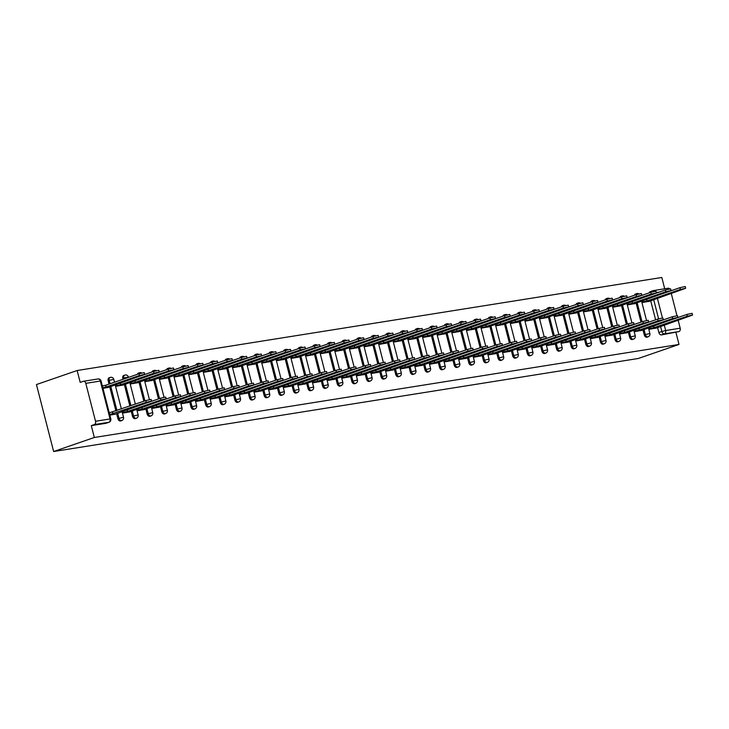 <?xml version="1.0" encoding="UTF-8"?>
<svg xmlns="http://www.w3.org/2000/svg" width="729" height="729" viewBox="0 0 729 729"><rect width="100%" height="100%" fill="white"/><g stroke="black" fill="none" stroke-linecap="round" stroke-linejoin="round"><path stroke-width="1.09" d="M642.987 329.945L644.254 334.848A2.779 1.886 71 0 0 646.814 337.235A2.779 1.886 71 0 0 647.033 337.181A2.779 1.886 71 0 0 647.234 337.09M628.371 332.269L629.628 337.181A2.779 1.886 71 0 0 632.189 339.559A2.779 1.886 71 0 0 632.408 339.504A2.779 1.886 71 0 0 632.617 339.413M613.745 334.602L615.012 339.504A2.779 1.886 71 0 0 617.572 341.883A2.779 1.886 71 0 0 617.791 341.828A2.779 1.886 71 0 0 617.992 341.737M599.129 336.926L600.386 341.828A2.779 1.886 71 0 0 602.947 344.216A2.779 1.886 71 0 0 603.165 344.161A2.779 1.886 71 0 0 603.375 344.07M584.503 339.249L585.761 344.161A2.779 1.886 71 0 0 588.33 346.539A2.779 1.886 71 0 0 588.549 346.485A2.779 1.886 71 0 0 588.75 346.393M569.887 341.582L571.144 346.485A2.779 1.886 71 0 0 573.705 348.863A2.779 1.886 71 0 0 573.923 348.808A2.779 1.886 71 0 0 574.124 348.717M555.261 343.906L556.519 348.808A2.779 1.886 71 0 0 559.088 351.196A2.779 1.886 71 0 0 559.298 351.141A2.779 1.886 71 0 0 559.508 351.05M540.645 346.229L541.902 351.141A2.779 1.886 71 0 0 544.463 353.519A2.779 1.886 71 0 0 544.681 353.465A2.779 1.886 71 0 0 544.882 353.374M526.019 348.562L527.277 353.465A2.779 1.886 71 0 0 529.846 355.843A2.779 1.886 71 0 0 530.056 355.788A2.779 1.886 71 0 0 530.265 355.697M511.403 350.886L512.66 355.788A2.779 1.886 71 0 0 515.221 358.176A2.779 1.886 71 0 0 515.439 358.121A2.779 1.886 71 0 0 515.64 358.03M496.777 353.21L498.035 358.121A2.779 1.886 71 0 0 500.604 360.5A2.779 1.886 71 0 0 500.814 360.445A2.779 1.886 71 0 0 501.023 360.354M482.161 355.542L483.418 360.445A2.779 1.886 71 0 0 485.979 362.823A2.779 1.886 71 0 0 486.197 362.769A2.779 1.886 71 0 0 486.398 362.678M467.535 357.866L468.793 362.769A2.779 1.886 71 0 0 471.353 365.156A2.779 1.886 71 0 0 471.572 365.101A2.779 1.886 71 0 0 471.781 365.01M452.919 360.19L454.176 365.101A2.779 1.886 71 0 0 456.737 367.48A2.779 1.886 71 0 0 456.955 367.425A2.779 1.886 71 0 0 457.156 367.334M438.293 362.523L439.551 367.425A2.779 1.886 71 0 0 442.111 369.803A2.779 1.886 71 0 0 442.33 369.749A2.779 1.886 71 0 0 442.539 369.658M423.677 364.846L424.934 369.749A2.779 1.886 71 0 0 427.495 372.136A2.779 1.886 71 0 0 427.713 372.082A2.779 1.886 71 0 0 427.914 371.99M409.051 367.17L410.309 372.082A2.779 1.886 71 0 0 412.869 374.46A2.779 1.886 71 0 0 413.088 374.405A2.779 1.886 71 0 0 413.297 374.314M394.425 369.503L395.692 374.405A2.779 1.886 71 0 0 398.253 376.784A2.779 1.886 71 0 0 398.471 376.729A2.779 1.886 71 0 0 398.672 376.638M379.809 371.826L381.067 376.729A2.779 1.886 71 0 0 383.627 379.116A2.779 1.886 71 0 0 383.846 379.062A2.779 1.886 71 0 0 384.055 378.971M365.183 374.15L366.45 379.062A2.779 1.886 71 0 0 369.011 381.44A2.779 1.886 71 0 0 369.229 381.385A2.779 1.886 71 0 0 369.43 381.294M350.567 376.483L351.825 381.385A2.779 1.886 71 0 0 354.385 383.764A2.779 1.886 71 0 0 354.604 383.709A2.779 1.886 71 0 0 354.813 383.618M335.941 378.807L337.208 383.709A2.779 1.886 71 0 0 339.769 386.097A2.779 1.886 71 0 0 339.987 386.042A2.779 1.886 71 0 0 340.188 385.951M321.325 381.13L322.582 386.042A2.779 1.886 71 0 0 325.143 388.42A2.779 1.886 71 0 0 325.362 388.366A2.779 1.886 71 0 0 325.571 388.275M306.699 383.463L307.966 388.366A2.779 1.886 71 0 0 310.527 390.744A2.779 1.886 71 0 0 310.745 390.689A2.779 1.886 71 0 0 310.946 390.598M292.083 385.787L293.34 390.689A2.779 1.886 71 0 0 295.901 393.077A2.779 1.886 71 0 0 296.12 393.022A2.779 1.886 71 0 0 296.329 392.931M277.457 388.11L278.715 393.022A2.779 1.886 71 0 0 281.285 395.4A2.779 1.886 71 0 0 281.503 395.346A2.779 1.886 71 0 0 281.704 395.255M262.841 390.443L264.098 395.346A2.779 1.886 71 0 0 266.659 397.724A2.779 1.886 71 0 0 266.878 397.669A2.779 1.886 71 0 0 267.078 397.578M248.215 392.767L249.473 397.669A2.779 1.886 71 0 0 252.043 400.057A2.779 1.886 71 0 0 252.252 400.002A2.779 1.886 71 0 0 252.462 399.911M233.599 395.091L234.856 400.002A2.779 1.886 71 0 0 237.417 402.381A2.779 1.886 71 0 0 237.636 402.326A2.779 1.886 71 0 0 237.836 402.235M218.973 397.423L220.231 402.326A2.779 1.886 71 0 0 222.801 404.704A2.779 1.886 71 0 0 223.01 404.65A2.779 1.886 71 0 0 223.22 404.559M204.357 399.747L205.614 404.65A2.779 1.886 71 0 0 208.175 407.037A2.779 1.886 71 0 0 208.394 406.982A2.779 1.886 71 0 0 208.594 406.891M189.731 402.071L190.989 406.982A2.779 1.886 71 0 0 193.559 409.361A2.779 1.886 71 0 0 193.768 409.306A2.779 1.886 71 0 0 193.978 409.215M175.115 404.404L176.372 409.306A2.779 1.886 71 0 0 178.933 411.685A2.779 1.886 71 0 0 179.152 411.63A2.779 1.886 71 0 0 179.352 411.539M160.489 406.727L161.747 411.63A2.779 1.886 71 0 0 164.307 414.017A2.779 1.886 71 0 0 164.526 413.963A2.779 1.886 71 0 0 164.736 413.872M145.873 409.051L147.13 413.963A2.779 1.886 71 0 0 149.691 416.341A2.779 1.886 71 0 0 149.91 416.286A2.779 1.886 71 0 0 150.11 416.195M131.247 411.384L132.505 416.286A2.779 1.886 71 0 0 135.065 418.665A2.779 1.886 71 0 0 135.284 418.61A2.779 1.886 71 0 0 135.494 418.519M116.631 413.707L117.888 418.61A2.779 1.886 71 0 0 120.449 420.998A2.779 1.886 71 0 0 120.668 420.943A2.779 1.886 71 0 0 120.868 420.852M664.711 288.775L661.814 277.476L77.146 370.514L36.45 384.557L53.645 451.524L94.342 437.482L679.009 344.443L638.303 358.486L53.645 451.524M678.125 320.168L680.193 328.214A2.779 2.023 81 0 1 678.954 331.558L661.431 334.903A2.779 1.886 -109 0 1 658.87 332.524L657.613 327.622M655.608 319.812L650.733 300.831M671.245 293.386L676.959 315.63M675.965 332.588L679.009 344.443M667.846 288.301A2.779 2.023 81 0 1 668.092 288.237A2.779 2.023 81 0 1 669.714 288.894M85.794 383.354L95.526 421.253L110.061 418.947L100.329 381.039L85.794 383.354A2.779 2.023 -99 0 0 83.434 381.276A2.779 2.023 -99 0 0 83.179 381.34L80.19 382.37L77.146 370.514M91.298 425.636L105.823 423.321A2.779 1.886 71 0 0 106.042 423.267L109.031 422.237A2.779 1.886 -109 0 1 108.812 422.291L94.287 424.597L91.298 425.636L94.342 437.482M94.287 424.597A2.779 2.023 -99 0 0 95.526 421.253M109.851 415.147L115.464 414.108M102.971 388.366L108.585 387.327M122.454 413.143L130.081 411.785M115.574 386.361L123.201 384.994M137.079 410.819L144.707 409.461M130.199 384.028L137.827 382.67M151.696 408.495L159.323 407.128M144.816 381.704L152.443 380.347M166.321 406.162L173.949 404.805M159.441 379.381L167.069 378.014M180.938 403.839L188.565 402.481M174.058 377.048L181.694 375.69M195.563 401.515L203.191 400.148M188.683 374.724L196.311 373.366M210.18 399.182L217.807 397.824M203.3 372.401L210.936 371.034M224.805 396.858L232.433 395.501M217.925 370.068L225.553 368.71M239.422 394.535L247.049 393.168M232.542 367.744L240.178 366.386M254.047 392.202L261.675 390.844M247.167 365.42L254.795 364.053M268.664 389.878L276.291 388.521M261.793 363.088L269.42 361.73M283.289 387.555L290.917 386.188M276.409 360.764L284.037 359.406M297.906 385.222L305.533 383.864M291.035 358.44L298.662 357.073M312.531 382.898L320.159 381.54M305.651 356.107L313.279 354.75M327.148 380.574L334.784 379.208M320.277 353.784L327.904 352.426M341.773 378.242L349.401 376.884M334.893 351.46L342.521 350.093M356.39 375.918L364.026 374.56M349.519 349.127L357.146 347.769M371.015 373.594L378.643 372.227M364.136 346.804L371.763 345.446M385.632 371.261L393.268 369.904M378.761 344.48L386.388 343.113M400.257 368.938L407.885 367.58M393.378 342.147L401.005 340.789M414.883 366.614L422.51 365.247M408.003 339.823L415.63 338.466M429.499 364.281L437.127 362.924M422.62 337.5L430.247 336.133M444.125 361.958L451.752 360.6M437.245 335.167L444.872 333.809M458.741 359.634L466.369 358.267M451.862 332.843L459.489 331.485M473.367 357.301L480.994 355.943M466.487 330.519L474.114 329.153M487.983 354.977L495.611 353.62M481.104 328.187L488.74 326.829M502.609 352.654L510.236 351.287M495.729 325.863L503.356 324.505M517.226 350.321L524.853 348.963M510.346 323.539L517.982 322.172M531.851 347.997L539.478 346.639M524.971 321.207L532.598 319.849M546.468 345.674L554.095 344.307M539.588 318.883L547.224 317.525M561.093 343.341L568.72 341.983M554.213 316.559L561.84 315.192M575.71 341.017L583.337 339.659M568.839 314.226L576.466 312.869M590.335 338.693L597.962 337.327M583.455 311.903L591.082 310.545M604.952 336.361L612.588 335.003M598.081 309.579L605.708 308.212M619.577 334.037L627.204 332.679M612.697 307.246L620.324 305.888M634.194 331.713L641.83 330.346M627.323 304.922L634.95 303.565M640.982 322.136L636.116 303.164M626.366 324.46L621.491 305.487M611.74 326.792L606.874 307.811M597.124 329.116L592.249 310.144M582.498 331.44L577.632 312.468M567.882 333.773L563.007 314.791M553.256 336.096L548.381 317.124M538.64 338.42L533.765 319.448M524.014 340.753L519.139 321.771M509.398 343.077L504.523 324.104M494.772 345.4L489.897 326.428M480.156 347.733L475.281 328.752M465.53 350.057L460.655 331.084M450.905 352.38L446.039 333.408M436.288 354.713L431.413 335.732M421.663 357.037L416.797 338.065M407.046 359.361L402.171 340.388M392.421 361.693L387.555 342.712M377.804 364.017L372.929 345.045M363.179 366.341L358.313 347.368M348.562 368.674L343.687 349.692M333.937 370.997L329.071 352.025M319.32 373.321L314.445 354.349M304.695 375.654L299.829 356.672M290.078 377.977L285.203 359.005M275.453 380.301L270.587 361.329M260.836 382.634L255.961 363.653M246.211 384.958L241.335 365.985M231.594 387.281L226.719 368.309M216.969 389.614L212.093 370.633M202.352 391.938L197.477 372.966M187.727 394.261L182.851 375.289M173.11 396.594L168.235 377.613M158.485 398.918L153.609 379.946M143.859 401.242L138.993 382.269M129.88 406.062L124.367 384.593M123.001 379.28L122.773 378.378L123.839 378.014A2.779 1.886 -109 0 1 124.805 375.089L123.748 375.462A2.779 1.886 71 0 0 122.773 378.378M115.902 410.892L109.751 386.926M109.022 384.101L108.156 380.711L109.213 380.347A2.779 1.886 -109 0 1 110.179 377.422L109.122 377.786A2.779 1.886 71 0 0 108.156 380.711M648.819 329.38L656.446 328.023M641.939 302.599L649.566 301.232M635.56 294.844A2.779 1.886 -109 0 1 636.545 293.659L635.488 294.024A2.779 1.886 71 0 0 634.494 295.209M620.935 297.177A2.779 1.886 -109 0 1 621.928 295.983L620.862 296.348A2.779 1.886 71 0 0 619.878 297.541M606.318 299.501A2.779 1.886 -109 0 1 607.303 298.307L606.246 298.68A2.779 1.886 71 0 0 605.252 299.865M591.693 301.824A2.779 1.886 -109 0 1 592.686 300.64L591.62 301.004A2.779 1.886 71 0 0 590.636 302.189M577.076 304.157A2.779 1.886 -109 0 1 578.061 302.963L577.004 303.328A2.779 1.886 71 0 0 576.01 304.522M562.451 306.481A2.779 1.886 -109 0 1 563.444 305.287L562.378 305.661A2.779 1.886 71 0 0 561.394 306.845M547.834 308.804A2.779 1.886 -109 0 1 548.819 307.62L547.761 307.984A2.779 1.886 71 0 0 546.768 309.169M533.209 311.137A2.779 1.886 -109 0 1 534.202 309.943L533.136 310.308A2.779 1.886 71 0 0 532.152 311.502M518.592 313.461A2.779 1.886 -109 0 1 519.577 312.267L518.519 312.641A2.779 1.886 71 0 0 517.526 313.825M503.967 315.785A2.779 1.886 -109 0 1 504.96 314.6L503.894 314.964A2.779 1.886 71 0 0 502.91 316.149M489.35 318.117A2.779 1.886 -109 0 1 490.335 316.924L489.277 317.288A2.779 1.886 71 0 0 488.284 318.482M474.725 320.441A2.779 1.886 -109 0 1 475.718 319.247L474.652 319.621A2.779 1.886 71 0 0 473.668 320.806M460.099 322.765A2.779 1.886 -109 0 1 461.093 321.58L460.035 321.945A2.779 1.886 71 0 0 459.042 323.129M445.483 325.098A2.779 1.886 -109 0 1 446.476 323.904L445.41 324.268A2.779 1.886 71 0 0 444.426 325.462M430.857 327.421A2.779 1.886 -109 0 1 431.85 326.228L430.793 326.601A2.779 1.886 71 0 0 429.8 327.786M416.241 329.745A2.779 1.886 -109 0 1 417.234 328.56L416.168 328.925A2.779 1.886 71 0 0 415.175 330.119M401.615 332.078A2.779 1.886 -109 0 1 402.608 330.884L401.551 331.248A2.779 1.886 71 0 0 400.558 332.442M386.999 334.401A2.779 1.886 -109 0 1 387.983 333.208L386.926 333.581A2.779 1.886 71 0 0 385.933 334.766M372.373 336.725A2.779 1.886 -109 0 1 373.366 335.54L372.309 335.905A2.779 1.886 71 0 0 371.316 337.099M357.757 339.058A2.779 1.886 -109 0 1 358.741 337.864L357.684 338.229A2.779 1.886 71 0 0 356.691 339.422M343.131 341.382A2.779 1.886 -109 0 1 344.124 340.188L343.058 340.561A2.779 1.886 71 0 0 342.074 341.746M328.515 343.705A2.779 1.886 -109 0 1 329.499 342.521L328.442 342.885A2.779 1.886 71 0 0 327.449 344.079M313.889 346.038A2.779 1.886 -109 0 1 314.882 344.844L313.816 345.209A2.779 1.886 71 0 0 312.832 346.403M299.273 348.362A2.779 1.886 -109 0 1 300.257 347.168L299.2 347.542A2.779 1.886 71 0 0 298.207 348.726M284.647 350.685A2.779 1.886 -109 0 1 285.64 349.501L284.574 349.865A2.779 1.886 71 0 0 283.59 351.059M270.031 353.018A2.779 1.886 -109 0 1 271.015 351.825L269.958 352.189A2.779 1.886 71 0 0 268.965 353.383M255.405 355.342A2.779 1.886 -109 0 1 256.398 354.148L255.332 354.522A2.779 1.886 71 0 0 254.348 355.706M240.789 357.666A2.779 1.886 -109 0 1 241.773 356.481L240.716 356.846A2.779 1.886 71 0 0 239.723 358.039M226.163 359.998A2.779 1.886 -109 0 1 227.156 358.805L226.09 359.169A2.779 1.886 71 0 0 225.106 360.363M211.547 362.322A2.779 1.886 -109 0 1 212.531 361.128L211.474 361.502A2.779 1.886 71 0 0 210.481 362.687M196.921 364.646A2.779 1.886 -109 0 1 197.914 363.461L196.848 363.826A2.779 1.886 71 0 0 195.864 365.019M182.305 366.979A2.779 1.886 -109 0 1 183.289 365.785L182.232 366.149A2.779 1.886 71 0 0 181.239 367.343M167.679 369.302A2.779 1.886 -109 0 1 168.672 368.109L167.606 368.482A2.779 1.886 71 0 0 166.622 369.667M153.054 371.626A2.779 1.886 -109 0 1 154.047 370.441L152.99 370.806A2.779 1.886 71 0 0 151.996 372M138.437 373.959A2.779 1.886 -109 0 1 139.43 372.765L138.364 373.13A2.779 1.886 71 0 0 137.38 374.323M650.323 291.646A2.779 1.886 71 0 0 650.104 291.7A2.779 1.886 71 0 0 649.12 292.885M114.663 414.382L151.568 401.16L146.319 402.29L109.696 414.564M109.25 412.824L145.873 400.549L151.122 399.419L151.568 401.16M113.041 413.771L112.594 412.031M102.37 386.033L105.723 385.24L106.17 386.981L102.825 387.773M107.792 387.6L144.688 374.369L139.439 375.508L106.17 386.981M105.723 385.24L138.993 373.767L144.242 372.628L144.688 374.369M129.288 412.058L166.185 398.827L160.936 399.966L127.666 411.438L123.72 412.432L123.356 411.01M127.11 409.716L160.489 398.225L165.738 397.086L166.185 398.827M122.39 412.887L123.72 412.432M127.666 411.438L127.22 409.698M143.905 409.734L180.81 396.503L175.561 397.642L142.283 409.115L138.346 410.099L137.981 408.687M141.736 407.393L175.115 395.902L180.364 394.763L180.81 396.503M137.006 410.564L138.346 410.099M142.283 409.115L141.836 407.374M158.53 407.402L195.427 394.179L190.178 395.309L156.908 406.791L152.962 407.775L152.598 406.363M156.352 405.069L189.731 393.569L194.98 392.439L195.427 394.179M151.632 408.231L152.962 407.775M156.908 406.791L156.462 405.051M120.23 382.935L120.786 384.657L115.51 386.097M122.408 385.267L159.305 372.045L154.056 373.175L120.786 384.657M120.34 382.916L153.609 371.435L158.858 370.305L159.305 372.045M134.856 380.602L135.412 382.324L130.136 383.773M137.034 382.944L173.93 369.712L168.681 370.851L135.412 382.324M134.965 380.584L168.235 369.111L173.484 367.972L173.93 369.712M149.472 378.278L150.028 380L144.752 381.449M151.65 380.62L188.547 367.389L183.298 368.528L150.028 380M149.582 378.26L182.851 366.787L188.1 365.648L188.547 367.389M173.156 405.078L210.052 391.847L204.803 392.986L171.534 404.458L167.588 405.452L167.223 404.03M170.978 402.736L204.357 391.245L209.606 390.106L210.052 391.847M166.248 405.907L167.588 405.452M171.534 404.458L171.078 402.718M187.772 402.754L224.669 389.523L219.42 390.662L186.15 402.135L182.204 403.119L181.84 401.706M186.013 402.162L185.567 400.421L218.973 388.922L224.222 387.782L224.669 389.523M180.874 403.584L182.204 403.119M186.15 402.135L185.704 400.394M164.098 375.954L164.654 377.677L159.378 379.116M166.276 378.287L203.172 365.065L197.923 366.195L164.654 377.677M164.207 375.936L197.477 364.454L202.726 363.324L203.172 365.065M179.134 375.371L178.687 373.631L179.27 375.344L173.994 376.793M180.892 375.964L217.789 362.732L212.549 363.871L179.27 375.344M178.824 373.603L212.093 362.131L217.342 360.992L217.789 362.732M202.398 400.421L239.294 387.199L234.045 388.329L200.776 399.811L196.83 400.795L196.465 399.383M200.63 399.829L200.183 398.098L233.599 386.589L238.848 385.459L239.294 387.199M195.49 401.251L196.83 400.795M200.776 399.811L200.329 398.07M217.014 398.098L253.911 384.866L248.662 386.006L215.392 397.478L211.446 398.471L211.082 397.05M215.255 397.505L214.809 395.765L248.215 384.265L253.464 383.126L253.911 384.866M210.116 398.927L211.446 398.471M215.392 397.478L214.946 395.738M231.64 395.774L268.536 382.543L263.287 383.682L230.018 395.154L226.072 396.139L225.708 394.726M229.462 393.432L262.841 381.941L268.09 380.802L268.536 382.543M224.732 396.603L226.072 396.139M230.018 395.154L229.571 393.414M246.256 393.441L283.153 380.219L277.904 381.349L244.634 392.831L240.688 393.815L240.324 392.402M244.078 391.108L277.457 379.609L282.706 378.479L283.153 380.219M239.358 394.271L240.688 393.815M244.634 392.831L244.188 391.09M260.882 391.118L297.778 377.886L292.529 379.025L259.26 390.498L255.314 391.491L254.95 390.07M258.704 388.776L292.083 377.285L297.332 376.146L297.778 377.886M253.984 391.947L255.314 391.491M259.26 390.498L258.813 388.757M275.498 388.794L312.395 375.563L307.146 376.702L273.876 388.174L269.93 389.158L269.566 387.746M273.32 386.452L306.699 374.961L311.948 373.822L312.395 375.563M268.6 389.623L269.93 389.158M273.876 388.174L273.43 386.434M290.124 386.461L327.02 373.239L321.771 374.369L288.502 385.851L284.556 386.835L284.192 385.422M287.946 384.128L321.325 372.628L326.574 371.498L327.02 373.239M283.226 387.29L284.556 386.835M288.502 385.851L288.055 384.11M304.74 384.137L341.637 370.906L336.397 372.045L303.118 383.518L299.172 384.511L298.817 383.089M302.562 381.796L335.941 370.305L341.19 369.166L341.637 370.906M297.842 384.967L299.172 384.511M303.118 383.518L302.672 381.777M193.75 373.048L193.303 371.307L193.896 373.02L188.62 374.469M195.518 373.64L232.414 360.408L227.166 361.548L193.896 373.02M193.449 371.28L226.719 359.807L231.968 358.668L232.414 360.408M208.376 370.715L207.929 368.983L208.512 370.697L203.236 372.136M210.134 371.307L247.04 358.085L241.791 359.215L208.512 370.697M208.066 368.956L241.345 357.474L246.584 356.344L247.04 358.085M222.992 368.391L222.555 366.651L223.138 368.364L217.862 369.813M224.76 368.983L261.656 355.752L256.408 356.891L223.138 368.364M222.691 366.623L255.961 355.151L261.21 354.012L261.656 355.752M237.198 364.318L237.754 366.04L232.478 367.489M239.376 366.66L276.282 353.428L271.033 354.567L237.754 366.04M237.308 364.3L270.587 352.827L275.826 351.688L276.282 353.428M251.824 361.994L252.38 363.716L247.104 365.156M254.002 364.327L290.898 351.105L285.65 352.235L252.38 363.716M251.933 361.976L285.203 350.494L290.452 349.364L290.898 351.105M266.45 359.661L266.996 361.384L261.72 362.832M268.618 362.003L305.524 348.772L300.275 349.911L266.996 361.384M266.55 359.643L299.829 348.17L305.077 347.031L305.524 348.772M281.066 357.338L281.622 359.06L276.346 360.509M283.244 359.679L320.14 346.448L314.892 347.587L281.622 359.06M281.175 357.319L314.445 345.847L319.694 344.708L320.14 346.448M295.692 355.014L296.238 356.736L290.962 358.176M297.86 357.347L334.766 344.124L329.517 345.254L296.238 356.736M295.792 354.996L329.071 343.514L334.319 342.384L334.766 344.124M319.366 381.814L356.262 368.582L351.013 369.721L317.744 381.194L313.798 382.178L313.434 380.766M317.188 379.472L350.567 367.981L355.816 366.842L356.262 368.582M312.468 382.643L313.798 382.178M317.744 381.194L317.297 379.454M333.982 379.481L370.879 366.259L365.639 367.389L332.36 378.87L328.414 379.855L328.059 378.442M332.224 378.889L331.777 377.157L365.183 365.648L370.432 364.518L370.879 366.259M327.084 380.31L328.414 379.855M332.36 378.87L331.914 377.13M348.608 377.157L385.504 363.926L380.256 365.065L346.986 376.538L343.04 377.531L342.676 376.109M346.43 374.815L379.809 363.324L385.058 362.185L385.504 363.926M341.71 377.987L343.04 377.531M346.986 376.538L346.539 374.797M363.224 374.834L400.13 361.602L394.881 362.741L361.602 374.214L357.666 375.198L357.301 373.786M361.046 372.492L394.435 361.001L399.674 359.862L400.13 361.602M356.326 375.663L357.666 375.198M361.602 374.214L361.156 372.473M377.85 372.501L414.746 359.279L409.498 360.408L376.228 371.89L372.282 372.874L371.918 371.462M375.672 370.168L409.051 358.668L414.3 357.538L414.746 359.279M370.952 373.33L372.282 372.874M376.228 371.89L375.781 370.15M392.466 370.177L429.372 356.946L424.123 358.085L390.844 369.557L386.908 370.551L386.543 369.129M390.288 367.835L423.677 356.344L428.925 355.205L429.372 356.946M385.568 371.006L386.908 370.551M390.844 369.557L390.398 367.817M407.092 367.853L443.988 354.622L438.74 355.761L405.47 367.234L401.524 368.218L401.16 366.805M404.914 365.511L438.293 354.021L443.542 352.882L443.988 354.622M400.194 368.683L401.524 368.218M405.47 367.234L405.023 365.493M421.708 365.521L458.614 352.298L453.365 353.428L420.086 364.91L416.15 365.894L415.785 364.482M419.539 363.188L452.919 351.688L458.167 350.558L458.614 352.298M414.81 366.35L416.15 365.894M420.086 364.91L419.64 363.17M436.334 363.197L473.23 349.966L467.982 351.105L434.712 362.577L430.766 363.571L430.402 362.149M434.156 360.855L467.535 349.364L472.784 348.225L473.23 349.966M429.436 364.026L430.766 363.571M434.712 362.577L434.265 360.837M450.95 360.873L487.856 347.642L482.607 348.781L449.328 360.254L445.392 361.238L445.027 359.825M448.782 358.531L482.161 347.04L487.409 345.901L487.856 347.642M444.052 361.702L445.392 361.238M449.328 360.254L448.882 358.513M465.576 358.54L502.472 345.318L497.224 346.448L463.954 357.93L460.008 358.914L459.644 357.502M463.398 356.208L496.777 344.708L502.026 343.578L502.472 345.318M458.678 359.37L460.008 358.914M463.954 357.93L463.507 356.189M480.201 356.217L517.098 342.985L511.849 344.124L478.579 355.597L474.634 356.59L474.269 355.169M478.024 353.875L511.403 342.384L516.651 341.245L517.098 342.985M473.294 357.046L474.634 356.59M478.579 355.597L478.124 353.857M494.818 353.893L531.714 340.662L526.466 341.801L493.196 353.273L489.25 354.258L488.886 352.845M493.059 353.301L492.613 351.56L526.019 340.06L531.268 338.921L531.714 340.662M487.92 354.722L489.25 354.258M493.196 353.273L492.749 351.533M509.443 351.56L546.34 338.338L541.091 339.468L507.821 350.95L503.876 351.934L503.511 350.521M507.676 350.968L507.229 349.237L540.645 337.727L545.893 336.598L546.34 338.338M502.536 352.389L503.876 351.934M507.821 350.95L507.375 349.209M524.06 349.237L560.956 336.005L555.708 337.144L522.438 348.617L518.492 349.61L518.128 348.189M522.301 348.644L521.855 346.904L555.261 335.404L560.51 334.265L560.956 336.005M517.162 350.066L518.492 349.61M522.438 348.617L521.991 346.876M310.308 352.681L310.864 354.403L305.588 355.852M312.486 355.023L349.382 341.792L344.134 342.931L310.864 354.403M310.417 352.663L343.687 341.19L348.936 340.051L349.382 341.792M324.934 350.357L325.489 352.08L320.204 353.529M327.111 352.699L364.008 339.468L358.759 340.607L325.489 352.08M325.034 350.339L358.313 338.867L363.561 337.727L364.008 339.468M339.969 349.774L339.523 348.043L340.106 349.756L334.83 351.196M341.728 350.367L378.624 337.144L373.376 338.274L340.106 349.756M339.659 348.015L372.929 336.534L378.178 335.404L378.624 337.144M354.176 345.701L354.731 347.423L349.446 348.872M356.353 348.043L393.25 334.811L388.001 335.951L354.731 347.423M354.285 345.683L387.555 334.21L392.803 333.071L393.25 334.811M368.792 343.377L369.348 345.099L364.072 346.548M370.97 345.719L407.866 332.488L402.618 333.627L369.348 345.099M368.901 343.359L402.171 331.886L407.42 330.747L407.866 332.488M383.418 341.054L383.973 342.776L378.688 344.216M385.595 343.386L422.492 330.164L417.243 331.294L383.973 342.776M383.527 341.035L416.797 329.554L422.045 328.424L422.492 330.164M398.034 338.721L398.59 340.443L393.314 341.892M400.212 341.063L437.108 327.831L431.86 328.97L398.59 340.443M398.143 338.703L431.413 327.23L436.662 326.091L437.108 327.831M412.66 336.397L413.215 338.119L407.939 339.568M414.837 338.739L451.734 325.508L446.485 326.647L413.215 338.119M412.769 336.379L446.039 324.906L451.287 323.767L451.734 325.508M427.276 334.073L427.832 335.796L422.556 337.235M429.454 336.406L466.35 323.184L461.102 324.314L427.832 335.796M427.385 334.055L460.655 322.573L465.904 321.443L466.35 323.184M441.902 331.741L442.457 333.463L437.181 334.912M444.079 334.082L480.976 320.851L475.727 321.99L442.457 333.463M442.011 331.722L475.281 320.25L480.529 319.111L480.976 320.851M456.518 329.417L457.074 331.139L451.798 332.588M458.696 331.759L495.592 318.527L490.353 319.666L457.074 331.139M456.627 329.399L489.897 317.926L495.146 316.787L495.592 318.527M471.144 327.093L471.699 328.815L466.423 330.255M473.321 329.426L510.218 316.204L504.969 317.334L471.699 328.815M471.253 327.075L504.523 315.593L509.771 314.463L510.218 316.204M486.179 326.51L485.733 324.769L486.316 326.483L481.04 327.932M487.938 327.102L524.834 313.871L519.595 315.01L486.316 326.483M485.869 324.742L519.139 313.27L524.388 312.13L524.834 313.871M500.796 324.186L500.349 322.446L500.941 324.159L495.665 325.608M502.563 324.779L539.46 311.547L534.211 312.686L500.941 324.159M500.495 322.418L533.765 310.946L539.013 309.807L539.46 311.547M515.421 321.853L514.975 320.122L515.558 321.835L510.282 323.275M517.18 322.446L554.086 309.224L548.837 310.354L515.558 321.835M515.111 320.095L548.39 308.613L553.63 307.483L554.086 309.224M538.685 346.913L575.582 333.682L570.333 334.821L537.063 346.293L533.118 347.277L532.753 345.865M536.508 344.571L569.887 333.08L575.135 331.941L575.582 333.682M531.778 347.742L533.118 347.277M537.063 346.293L536.617 344.553M530.038 319.53L529.6 317.789L530.183 319.502L524.907 320.951M531.806 320.122L568.702 306.891L563.453 308.03L530.183 319.502M529.737 317.762L563.007 306.289L568.255 305.15L568.702 306.891M553.302 344.58L590.198 331.358L584.95 332.488L551.68 343.97L547.734 344.954L547.37 343.541M551.124 342.247L584.503 330.747L589.752 329.617L590.198 331.358M546.404 345.409L547.734 344.954M551.68 343.97L551.233 342.229M544.244 315.457L544.8 317.179L539.524 318.628M546.422 317.798L583.328 304.567L578.079 305.706L544.8 317.179M544.353 315.438L577.632 303.966L582.881 302.827L583.328 304.567M567.927 342.256L604.824 329.025L599.575 330.164L566.305 341.637L562.36 342.63L561.995 341.208M565.75 339.914L599.129 328.424L604.377 327.285L604.824 329.025M561.029 343.086L562.36 342.63M566.305 341.637L565.859 339.896M558.87 313.133L559.425 314.855L554.149 316.295M561.048 315.466L597.944 302.243L592.695 303.373L559.425 314.855M558.979 313.115L592.249 301.633L597.498 300.503L597.944 302.243M582.544 339.933L619.44 326.701L614.192 327.84L580.922 339.313L576.976 340.297L576.621 338.885M580.366 337.591L613.745 326.1L618.994 324.961L619.44 326.701M575.646 340.762L576.976 340.297M580.922 339.313L580.475 337.573M573.495 310.8L574.042 312.522L568.766 313.971M575.664 313.142L612.57 299.911L607.321 301.05L574.042 312.522M573.595 310.782L606.874 299.309L612.123 298.17L612.57 299.911M597.169 337.6L634.066 324.378L628.817 325.508L595.547 336.989L591.602 337.974L591.237 336.561M594.992 335.267L628.371 323.767L633.619 322.637L634.066 324.378M590.271 338.429L591.602 337.974M595.547 336.989L595.101 335.249M588.112 308.476L588.668 310.199L583.391 311.647M590.29 310.818L627.186 297.587L621.937 298.726L588.668 310.199M588.221 308.458L621.491 296.985L626.74 295.846L627.186 297.587M611.786 335.276L648.682 322.045L643.443 323.184L610.164 334.657L606.218 335.65L605.863 334.228M609.608 332.934L642.987 321.443L648.236 320.304L648.682 322.045M604.888 336.105L606.218 335.65M610.164 334.657L609.717 332.916M602.737 306.153L603.284 307.875L598.008 309.315M604.906 308.485L641.812 295.263L636.563 296.393L603.284 307.875M602.837 306.134L636.116 294.653L641.365 293.523L641.812 295.263M626.411 332.953L663.308 319.721L658.059 320.86L624.789 332.333L620.844 333.317L620.479 331.905M624.234 330.611L657.613 319.12L662.861 317.981L663.308 319.721M619.513 333.782L620.844 333.317M624.789 332.333L624.343 330.592M617.354 303.82L617.91 305.542L612.633 306.991M619.532 306.162L656.428 292.93L651.179 294.069L617.91 305.542M617.463 303.802L650.733 292.329L655.982 291.19L656.428 292.93M641.028 330.62L677.924 317.397L672.685 318.527L639.406 330.009L635.46 330.993L635.105 329.581M639.269 330.027L638.823 328.296L672.238 316.787L677.478 315.657L677.924 317.397M634.13 331.449L635.46 330.993M639.406 330.009L638.959 328.269M631.979 301.496L632.535 303.218L627.25 304.667M634.157 303.838L671.054 290.607L665.805 291.746L632.535 303.218M632.079 301.478L665.358 290.005L670.607 288.866L671.054 290.607M655.653 328.296L692.55 315.065L687.301 316.204L654.031 327.676L650.086 328.67L649.721 327.248M653.886 327.704L653.439 325.963L686.855 314.463L692.103 313.324L692.55 315.065M648.755 329.125L650.086 328.67M654.031 327.676L653.585 325.936M647.015 300.913L646.568 299.182L647.152 300.895L641.875 302.335M648.774 301.505L685.67 288.283L680.421 289.413L647.152 300.895M646.705 299.154L679.975 287.673L685.224 286.543L685.67 288.283M647.033 337.181L648.09 336.807A2.779 1.886 -109 0 1 647.871 336.862A2.779 1.886 -109 0 1 645.311 334.483L644.053 329.581M644.254 334.848L649.876 333.499L648.391 327.713M632.408 339.504L633.474 339.14A2.779 1.886 -109 0 1 633.255 339.195A2.779 1.886 -109 0 1 630.685 336.807L629.428 331.905M629.628 337.181L635.251 335.823L633.765 330.037M617.791 341.828L618.848 341.464A2.779 1.886 -109 0 1 618.629 341.518A2.779 1.886 -109 0 1 616.069 339.14L614.811 334.228M615.012 339.504L620.634 338.147L619.149 332.36M603.165 344.161L604.223 343.787A2.779 1.886 -109 0 1 604.013 343.842A2.779 1.886 -109 0 1 601.443 341.464L600.186 336.561M600.386 341.828L606.009 340.479L604.523 334.693M588.549 346.485L589.606 346.12A2.779 1.886 -109 0 1 589.387 346.175A2.779 1.886 -109 0 1 586.827 343.787L585.569 338.885M585.761 344.161L591.392 342.803L589.907 337.017M573.923 348.808L574.981 348.444A2.779 1.886 -109 0 1 574.771 348.498A2.779 1.886 -109 0 1 572.201 346.12L570.944 341.208M571.144 346.485L576.767 345.127L575.281 339.34M559.298 351.141L560.364 350.767A2.779 1.886 -109 0 1 560.145 350.822A2.779 1.886 -109 0 1 557.585 348.444L556.327 343.541M556.519 348.808L562.15 347.46L560.665 341.673M544.681 353.465L545.739 353.1A2.779 1.886 -109 0 1 545.529 353.155A2.779 1.886 -109 0 1 542.959 350.767L541.702 345.865M541.902 351.141L547.525 349.783L546.039 343.997M530.056 355.788L531.122 355.424A2.779 1.886 -109 0 1 530.903 355.479A2.779 1.886 -109 0 1 528.343 353.1L527.085 348.189M527.277 353.465L532.908 352.107L531.423 346.321M515.439 358.121L516.496 357.748A2.779 1.886 -109 0 1 516.278 357.802A2.779 1.886 -109 0 1 513.717 355.424L512.46 350.521M512.66 355.788L518.283 354.44L516.797 348.653M500.814 360.445L501.88 360.08A2.779 1.886 -109 0 1 501.661 360.135A2.779 1.886 -109 0 1 499.101 357.748L497.834 352.845M498.035 358.121L503.666 356.763L502.181 350.977M486.197 362.769L487.254 362.404A2.779 1.886 -109 0 1 487.036 362.459A2.779 1.886 -109 0 1 484.475 360.08L483.218 355.169M483.418 360.445L489.041 359.087L487.555 353.301M471.572 365.101L472.638 364.728A2.779 1.886 -109 0 1 472.419 364.782A2.779 1.886 -109 0 1 469.859 362.404L468.592 357.502M468.793 362.769L474.415 361.42L472.93 355.634M456.955 367.425L458.012 367.061A2.779 1.886 -109 0 1 457.794 367.115A2.779 1.886 -109 0 1 455.233 364.728L453.976 359.825M454.176 365.101L459.799 363.744L458.313 357.957M442.33 369.749L443.396 369.384A2.779 1.886 -109 0 1 443.177 369.439A2.779 1.886 -109 0 1 440.617 367.061L439.35 362.149M439.551 367.425L445.173 366.067L443.688 360.281M427.713 372.082L428.77 371.708A2.779 1.886 -109 0 1 428.552 371.763A2.779 1.886 -109 0 1 425.991 369.384L424.734 364.482M424.934 369.749L430.557 368.4L429.071 362.614M413.088 374.405L414.154 374.041A2.779 1.886 -109 0 1 413.935 374.095A2.779 1.886 -109 0 1 411.375 371.708L410.108 366.805M410.309 372.082L415.931 370.724L414.446 364.937M398.471 376.729L399.528 376.364A2.779 1.886 -109 0 1 399.31 376.419A2.779 1.886 -109 0 1 396.749 374.041L395.492 369.129M395.692 374.405L401.315 373.048L399.829 367.261M383.846 379.062L384.912 378.688A2.779 1.886 -109 0 1 384.693 378.743A2.779 1.886 -109 0 1 382.133 376.364L380.866 371.462M381.067 376.729L386.689 375.38L385.204 369.594M369.229 381.385L370.286 381.021A2.779 1.886 -109 0 1 370.068 381.076A2.779 1.886 -109 0 1 367.507 378.688L366.25 373.786M366.45 379.062L372.072 377.704L370.587 371.918M354.604 383.709L355.67 383.345A2.779 1.886 -109 0 1 355.451 383.399A2.779 1.886 -109 0 1 352.891 381.021L351.624 376.109M351.825 381.385L357.447 380.028L355.962 374.241M339.987 386.042L341.044 385.668A2.779 1.886 -109 0 1 340.826 385.723A2.779 1.886 -109 0 1 338.265 383.345L337.008 378.442M337.208 383.709L342.83 382.361L341.345 376.574M325.362 388.366L326.428 388.001A2.779 1.886 -109 0 1 326.209 388.056A2.779 1.886 -109 0 1 323.64 385.668L322.382 380.766M322.582 386.042L328.205 384.684L326.72 378.898M310.745 390.689L311.802 390.325A2.779 1.886 -109 0 1 311.584 390.38A2.779 1.886 -109 0 1 309.023 388.001L307.766 383.089M307.966 388.366L313.588 387.008L312.103 381.221M296.12 393.022L297.177 392.649A2.779 1.886 -109 0 1 296.967 392.703A2.779 1.886 -109 0 1 294.398 390.325L293.14 385.422M293.34 390.689L298.963 389.341L297.478 383.554M281.503 395.346L282.56 394.981A2.779 1.886 -109 0 1 282.342 395.036A2.779 1.886 -109 0 1 279.781 392.649L278.524 387.746M278.715 393.022L284.346 391.664L282.861 385.878M266.878 397.669L267.935 397.305A2.779 1.886 -109 0 1 267.725 397.36A2.779 1.886 -109 0 1 265.156 394.981L263.898 390.07M264.098 395.346L269.721 393.988L268.236 388.202M252.252 400.002L253.318 399.629A2.779 1.886 -109 0 1 253.1 399.683A2.779 1.886 -109 0 1 250.539 397.305L249.282 392.402M249.473 397.669L255.104 396.321L253.619 390.534M237.636 402.326L238.693 401.961A2.779 1.886 -109 0 1 238.483 402.016A2.779 1.886 -109 0 1 235.914 399.629L234.656 394.726M234.856 400.002L240.479 398.645L238.994 392.858M223.01 404.65L224.076 404.285A2.779 1.886 -109 0 1 223.858 404.34A2.779 1.886 -109 0 1 221.297 401.961L220.04 397.05M220.231 402.326L225.862 400.968L224.377 395.182M208.394 406.982L209.451 406.609A2.779 1.886 -109 0 1 209.232 406.664A2.779 1.886 -109 0 1 206.672 404.285L205.414 399.383M205.614 404.65L211.237 403.301L209.752 397.515M193.768 409.306L194.834 408.942A2.779 1.886 -109 0 1 194.616 408.996A2.779 1.886 -109 0 1 192.055 406.609L190.788 401.706M190.989 406.982L196.62 405.625L195.135 399.838M179.152 411.63L180.209 411.265A2.779 1.886 -109 0 1 179.99 411.32A2.779 1.886 -109 0 1 177.429 408.942L176.172 404.03M176.372 409.306L181.995 407.948L180.51 402.162M164.526 413.963L165.592 413.589A2.779 1.886 -109 0 1 165.374 413.644A2.779 1.886 -109 0 1 162.813 411.265L161.546 406.363M161.747 411.63L167.369 410.281L165.884 404.495M149.91 416.286L150.967 415.922A2.779 1.886 -109 0 1 150.748 415.977A2.779 1.886 -109 0 1 148.187 413.589L146.93 408.687M147.13 413.963L152.753 412.605L151.268 406.818M135.284 418.61L136.35 418.246A2.779 1.886 -109 0 1 136.132 418.3A2.779 1.886 -109 0 1 133.571 415.922L132.304 411.01M132.505 416.286L138.127 414.929L136.642 409.142M120.668 420.943L121.725 420.569A2.779 1.886 -109 0 1 121.506 420.624A2.779 1.886 -109 0 1 118.945 418.246L117.688 413.343M117.888 418.61L123.511 417.261L122.025 411.475M658.87 332.524L661.859 331.495L660.51 326.246M658.606 318.801L653.64 299.455M657.358 298.17L662.433 317.944M664.237 324.961L665.668 330.529L680.193 328.214M659.308 292.083L656.337 292.557M642.049 321.771L637.173 302.79M627.423 324.095L622.548 305.114M612.807 326.419L607.931 307.447M598.181 328.752L593.306 309.77M583.564 331.075L578.689 312.094M568.939 333.399L564.064 314.427M554.322 335.732L549.447 316.751M539.697 338.056L534.822 319.074M525.08 340.379L520.205 321.407M510.455 342.712L505.58 323.731M495.829 345.036L490.963 326.054M481.213 347.359L476.338 328.387M466.587 349.692L461.721 330.711M451.971 352.016L447.096 333.035M437.345 354.34L432.479 335.367M422.729 356.672L417.854 337.691M408.103 358.996L403.237 340.015M393.487 361.32L388.612 342.348M378.861 363.653L373.995 344.671M364.245 365.976L359.37 346.995M349.619 368.3L344.744 349.328M335.003 370.633L330.128 351.651M320.377 372.956L315.502 353.975M305.761 375.28L300.886 356.308M291.135 377.613L286.26 358.632M276.519 379.937L271.644 360.955M261.893 382.26L257.018 363.288M247.277 384.593L242.402 365.612M232.651 386.917L227.776 367.935M218.035 389.24L213.16 370.268M203.409 391.573L198.534 372.592M188.784 393.897L183.918 374.916M174.167 396.221L169.292 377.248M159.542 398.553L154.676 379.572M144.925 400.877L140.05 381.896M130.947 405.698L125.434 384.229M124.067 378.916L123.839 378.014L128.395 377.03A2.779 2.779 0 0 0 124.805 375.089M116.959 410.518L110.808 386.552M110.088 383.736L109.213 380.347L113.779 379.353A2.779 2.779 0 0 0 110.179 377.422M105.823 423.321L108.812 422.291A2.779 2.023 81 0 0 110.061 418.947L110.817 418.92L101.085 381.012A2.779 2.779 0 0 0 97.959 378.962A2.779 2.023 -99 0 0 97.713 379.025M652.091 291.91A2.779 1.886 -109 0 1 653.102 290.661A2.779 1.886 -109 0 1 653.312 290.616A2.779 2.023 -99 0 1 653.567 290.552A2.779 2.779 0 0 0 653.102 290.661L650.104 291.7M661.431 334.903L664.42 333.873A2.779 1.886 -109 0 1 661.859 331.495L665.668 330.529A2.779 2.023 81 0 1 664.42 333.873L678.954 331.558M655.189 291.208A2.779 2.023 -99 0 0 653.567 290.552L668.092 288.237M83.434 381.276L97.959 378.962A2.779 2.023 -99 0 1 100.329 381.039L101.085 381.012M112.904 413.79L112.457 412.049M146.319 402.29L145.873 400.549M105.577 385.267L106.024 387.008M138.993 373.767L139.439 375.508M127.529 411.466L127.083 409.725M160.936 399.966L160.489 398.225M142.146 409.142L141.699 407.402M175.561 397.642L175.115 395.902M156.771 406.809L156.325 405.078M190.178 395.309L189.731 393.569M120.203 382.944L120.65 384.675M116.476 384.229L116.84 385.641M153.609 371.435L154.056 373.175M134.819 380.611L135.266 382.351M131.102 381.896L131.466 383.317M168.235 369.111L168.681 370.851M149.445 378.287L149.892 380.028M145.727 379.572L146.082 380.985M182.851 366.787L183.298 368.528M171.388 404.486L170.941 402.745M204.803 392.986L204.357 391.245M219.42 390.662L218.973 388.922M164.061 375.964L164.508 377.695M160.344 377.248L160.708 378.661M197.477 364.454L197.923 366.195M174.969 374.916L175.325 376.337M212.093 362.131L212.549 363.871M234.045 388.329L233.599 386.589M248.662 386.006L248.215 384.265M229.872 395.182L229.425 393.441M263.287 383.682L262.841 381.941M244.497 392.849L244.051 391.118M277.904 381.349L277.457 379.609M259.114 390.525L258.667 388.785M292.529 379.025L292.083 377.285M273.739 388.202L273.293 386.461M307.146 376.702L306.699 374.961M288.356 385.869L287.909 384.137M321.771 374.369L321.325 372.628M302.982 383.545L302.535 381.805M336.397 372.045L335.941 370.305M189.586 372.592L189.95 374.004M226.719 359.807L227.166 361.548M204.211 370.268L204.576 371.681M241.345 357.474L241.791 359.215M218.828 367.935L219.192 369.357M255.961 355.151L256.408 356.891M237.171 364.327L237.618 366.067M233.453 365.612L233.818 367.024M270.587 352.827L271.033 354.567M251.797 362.003L252.234 363.735M248.07 363.288L248.434 364.7M285.203 350.494L285.65 352.235M266.413 359.67L266.86 361.411M262.695 360.955L263.06 362.377M299.829 348.17L300.275 349.911M281.039 357.347L281.485 359.087M277.312 358.632L277.676 360.044M314.445 345.847L314.892 347.587M295.655 355.023L296.102 356.754M291.937 356.308L292.302 357.72M329.071 343.514L329.517 345.254M317.598 381.221L317.151 379.481M351.013 369.721L350.567 367.981M365.639 367.389L365.183 365.648M346.84 376.565L346.393 374.824M380.256 365.065L379.809 363.324M361.466 374.241L361.019 372.501M394.881 362.741L394.435 361.001M376.082 371.908L375.645 370.177M409.498 360.408L409.051 358.668M390.708 369.585L390.261 367.844M424.123 358.085L423.677 356.344M405.324 367.261L404.887 365.521M438.74 355.761L438.293 354.021M419.95 364.928L419.503 363.197M453.365 353.428L452.919 351.688M434.575 362.605L434.129 360.864M467.982 351.105L467.535 349.364M449.192 360.281L448.745 358.54M482.607 348.781L482.161 347.04M463.817 357.948L463.371 356.217M497.224 346.448L496.777 344.708M478.434 355.624L477.987 353.884M511.849 344.124L511.403 342.384M526.466 341.801L526.019 340.06M541.091 339.468L540.645 337.727M555.708 337.144L555.261 335.404M310.281 352.69L310.727 354.431M306.554 353.975L306.918 355.397M343.687 341.19L344.134 342.931M324.897 350.367L325.344 352.107M321.179 351.651L321.544 353.064M358.313 338.867L358.759 340.607M335.796 349.328L336.16 350.74M372.929 336.534L373.376 338.274M354.139 345.71L354.586 347.451M350.421 346.995L350.786 348.416M387.555 334.21L388.001 335.951M368.765 343.386L369.211 345.127M365.038 344.671L365.402 346.084M402.171 331.886L402.618 333.627M383.381 341.063L383.828 342.794M379.663 342.348L380.028 343.76M416.797 329.554L417.243 331.294M398.007 338.73L398.453 340.47M394.28 340.015L394.644 341.436M431.413 327.23L431.86 328.97M412.623 336.406L413.07 338.147M408.905 337.691L409.27 339.103M446.039 324.906L446.485 326.647M427.249 334.082L427.695 335.814M423.522 335.367L423.886 336.78M460.655 322.573L461.102 324.314M441.865 331.75L442.312 333.49M438.147 333.035L438.512 334.456M475.281 320.25L475.727 321.99M456.491 329.426L456.937 331.166M452.773 330.711L453.128 332.123M489.897 317.926L490.353 319.666M471.107 327.102L471.554 328.834M467.389 328.387L467.754 329.8M504.523 315.593L504.969 317.334M482.015 326.054L482.37 327.476M519.139 313.27L519.595 315.01M496.631 323.731L496.996 325.143M533.765 310.946L534.211 312.686M511.257 321.407L511.621 322.819M548.39 308.613L548.837 310.354M536.918 346.321L536.471 344.58M570.333 334.821L569.887 333.08M525.873 319.074L526.238 320.496M563.007 306.289L563.453 308.03M551.543 343.988L551.097 342.256M584.95 332.488L584.503 330.747M544.217 315.466L544.663 317.206M540.499 316.751L540.863 318.163M577.632 303.966L578.079 305.706M566.16 341.664L565.713 339.924M599.575 330.164L599.129 328.424M558.842 313.142L559.28 314.873M555.115 314.427L555.48 315.839M592.249 301.633L592.695 303.373M580.785 339.34L580.339 337.6M614.192 327.84L613.745 326.1M573.459 310.809L573.905 312.55M569.741 312.094L570.105 313.516M606.874 299.309L607.321 301.05M595.402 337.008L594.955 335.276M628.817 325.508L628.371 323.767M588.084 308.485L588.531 310.226M584.357 309.77L584.722 311.183M621.491 296.985L621.937 298.726M610.027 334.684L609.581 332.943M643.443 323.184L642.987 321.443M602.701 306.162L603.147 307.893M598.983 307.447L599.347 308.859M636.116 294.653L636.563 296.393M624.644 332.36L624.197 330.62M658.059 320.86L657.613 319.12M617.326 303.829L617.773 305.569M613.599 305.114L613.964 306.535M650.733 292.329L651.179 294.069M672.685 318.527L672.238 316.787M631.943 301.505L632.389 303.246M628.225 302.79L628.589 304.203M665.358 290.005L665.805 291.746M687.301 316.204L686.855 314.463M642.841 300.466L643.206 301.879M679.975 287.673L680.421 289.413M113.779 379.353L114.508 382.206M115.146 384.684L121.388 408.996M121.725 420.569A2.779 2.779 0 0 0 123.511 417.261M129.771 382.361L135.366 404.176M136.35 418.246A2.779 2.779 0 0 0 138.127 414.929M141.727 372.993A2.779 2.779 0 0 0 139.43 372.765M144.388 380.028L149.418 399.601M150.967 415.922A2.779 2.779 0 0 0 152.753 412.605M156.352 370.669A2.779 2.779 0 0 0 154.047 370.441M159.013 377.704L164.034 397.269M165.592 413.589A2.779 2.779 0 0 0 167.369 410.281M170.969 368.336A2.779 2.779 0 0 0 168.672 368.109M173.63 375.38L178.66 394.945M180.209 411.265A2.779 2.779 0 0 0 181.995 407.948M185.594 366.013A2.779 2.779 0 0 0 183.289 365.785M188.255 373.048L193.276 392.621M194.834 408.942A2.779 2.779 0 0 0 196.62 405.625M200.211 363.689A2.779 2.779 0 0 0 197.914 363.461M202.872 370.724L207.902 390.288M209.451 406.609A2.779 2.779 0 0 0 211.237 403.301M214.836 361.356A2.779 2.779 0 0 0 212.531 361.128M217.497 368.4L222.518 387.965M224.076 404.285A2.779 2.779 0 0 0 225.862 400.968M229.453 359.033A2.779 2.779 0 0 0 227.156 358.805M232.114 366.067L237.144 385.641M238.693 401.961A2.779 2.779 0 0 0 240.479 398.645M244.078 356.709A2.779 2.779 0 0 0 241.773 356.481M246.739 363.744L251.76 383.308M253.318 399.629A2.779 2.779 0 0 0 255.104 396.321M258.695 354.376A2.779 2.779 0 0 0 256.398 354.148M261.356 361.42L266.386 380.985M267.935 397.305A2.779 2.779 0 0 0 269.721 393.988M273.32 352.052A2.779 2.779 0 0 0 271.015 351.825M275.981 359.087L281.002 378.661M282.56 394.981A2.779 2.779 0 0 0 284.346 391.664M287.937 349.729A2.779 2.779 0 0 0 285.64 349.501M290.598 356.763L295.628 376.328M297.177 392.649A2.779 2.779 0 0 0 298.963 389.341M302.562 347.396A2.779 2.779 0 0 0 300.257 347.168M305.223 354.44L310.244 374.004M311.802 390.325A2.779 2.779 0 0 0 313.588 387.008M317.179 345.072A2.779 2.779 0 0 0 314.882 344.844M319.84 352.107L324.87 371.681M326.428 388.001A2.779 2.779 0 0 0 328.205 384.684M331.804 342.748A2.779 2.779 0 0 0 329.499 342.521M334.465 349.783L339.486 369.348M341.044 385.668A2.779 2.779 0 0 0 342.83 382.361M346.421 340.416A2.779 2.779 0 0 0 344.124 340.188M349.091 347.46L354.112 367.024M355.67 383.345A2.779 2.779 0 0 0 357.447 380.028M361.046 338.092A2.779 2.779 0 0 0 358.741 337.864M363.707 345.127L368.728 364.7M370.286 381.021A2.779 2.779 0 0 0 372.072 377.704M375.672 335.768A2.779 2.779 0 0 0 373.366 335.54M378.333 342.803L383.354 362.368M384.912 378.688A2.779 2.779 0 0 0 386.689 375.38M390.288 333.435A2.779 2.779 0 0 0 387.983 333.208M392.949 340.479L397.97 360.044M399.528 376.364A2.779 2.779 0 0 0 401.315 373.048M404.914 331.112A2.779 2.779 0 0 0 402.608 330.884M407.575 338.147L412.596 357.72M414.154 374.041A2.779 2.779 0 0 0 415.931 370.724M419.53 328.788A2.779 2.779 0 0 0 417.234 328.56M422.191 335.823L427.212 355.387M428.77 371.708A2.779 2.779 0 0 0 430.557 368.4M434.156 326.455A2.779 2.779 0 0 0 431.85 326.228M436.817 333.499L441.838 353.064M443.396 369.384A2.779 2.779 0 0 0 445.173 366.067M448.772 324.132A2.779 2.779 0 0 0 446.476 323.904M451.433 331.166L456.463 350.74M458.012 367.061A2.779 2.779 0 0 0 459.799 363.744M463.398 321.808A2.779 2.779 0 0 0 461.093 321.58M466.059 328.843L471.08 348.407M472.638 364.728A2.779 2.779 0 0 0 474.415 361.42M478.014 319.475A2.779 2.779 0 0 0 475.718 319.247M480.675 326.519L485.705 346.084M487.254 362.404A2.779 2.779 0 0 0 489.041 359.087M492.64 317.151A2.779 2.779 0 0 0 490.335 316.924M495.301 324.186L500.322 343.76M501.88 360.08A2.779 2.779 0 0 0 503.666 356.763M507.256 314.828A2.779 2.779 0 0 0 504.96 314.6M509.917 321.863L514.947 341.427M516.496 357.748A2.779 2.779 0 0 0 518.283 354.44M521.882 312.495A2.779 2.779 0 0 0 519.577 312.267M524.543 319.539L529.564 339.103M531.122 355.424A2.779 2.779 0 0 0 532.908 352.107M536.498 310.171A2.779 2.779 0 0 0 534.202 309.943M539.159 317.206L544.189 336.78M545.739 353.1A2.779 2.779 0 0 0 547.525 349.783M551.124 307.848A2.779 2.779 0 0 0 548.819 307.62M553.785 314.882L558.806 334.447M560.364 350.767A2.779 2.779 0 0 0 562.15 347.46M565.74 305.515A2.779 2.779 0 0 0 563.444 305.287M568.401 312.559L573.431 332.123M574.981 348.444A2.779 2.779 0 0 0 576.767 345.127M580.366 303.191A2.779 2.779 0 0 0 578.061 302.963M583.027 310.226L588.048 329.8M589.606 346.12A2.779 2.779 0 0 0 591.392 342.803M594.982 300.867A2.779 2.779 0 0 0 592.686 300.64M597.643 307.902L602.673 327.467M604.223 343.787A2.779 2.779 0 0 0 606.009 340.479M609.608 298.535A2.779 2.779 0 0 0 607.303 298.307M612.269 305.579L617.29 325.143M618.848 341.464A2.779 2.779 0 0 0 620.634 338.147M624.224 296.211A2.779 2.779 0 0 0 621.928 295.983M626.885 303.246L631.915 322.819M633.474 339.14A2.779 2.779 0 0 0 635.251 335.823M638.85 293.887A2.779 2.779 0 0 0 636.545 293.659M641.511 300.922L646.532 320.487M648.09 336.807A2.779 2.779 0 0 0 649.876 333.499M109.031 422.237A2.779 2.779 0 0 0 110.817 418.92"/></g></svg>
